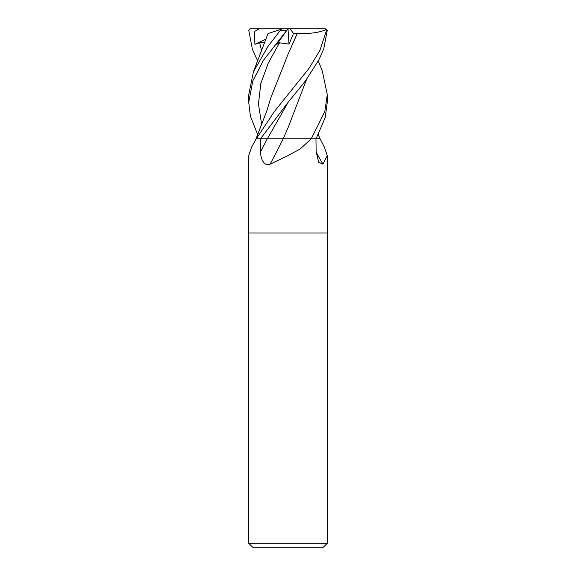 <?xml version="1.0" encoding="UTF-8"?>
<svg xmlns="http://www.w3.org/2000/svg" width="576" height="576" viewBox="0 0 576 576"><rect width="100%" height="100%" fill="white"/><g stroke="black" fill="none" stroke-linecap="round" stroke-linejoin="round"><path stroke-width="0.86" d="M251.561 147.233L256.183 138.766A661.097 591.034 55.1 0 1 255.622 139.86L251.561 147.233L248.731 155.614L248.731 233.021L327.269 233.021L327.276 543.276L248.724 543.276L252.655 547.2L323.345 547.2L327.276 543.276M306.497 79.567L288.115 127.613L283.154 138.766L320.033 138.766L324.439 147.233L327.269 155.614L322.978 164.182L318.658 162.194L316.152 151.69L315.958 138.766L311.256 138.766L300.362 148.86L288 155.614L270.144 164.182C263.714 166.882 260.453 157.968 260.618 151.69L260.417 138.766L256.356 138.766L255.622 139.86M248.724 543.276L248.724 233.021L327.276 233.021L327.269 155.614M256.183 138.766L267.242 138.766A661.774 243.101 -74 0 1 260.618 151.69M283.212 138.766A664.862 244.238 -74 0 1 270.144 164.182M310.774 138.766A661.097 242.856 -74 0 1 310.226 139.86M316.166 152.237A664.862 594.396 -55.1 0 0 322.978 164.182M283.248 138.766L260.525 138.766L288 102.434L305.561 80.784L318.773 60.098L323.755 48.881L327.247 30.37L325.318 28.8L326.52 30.37L327.247 30.37M326.52 30.37L319.939 50.328L309.154 68.177L274.248 111.686L256.349 138.766M249.905 28.8L259.214 28.8L254.534 31.442L254.894 44.302L259.69 42.811L265.19 41.983M257.674 60.97L252.446 49.435L248.753 30.37L250.301 28.8M253.462 71.662L268.034 33.552L279.821 29.722L280.332 30.37L268.164 46.181L253.462 71.662L248.731 94.781M306.526 79.524L287.899 128.102M322.344 71.165L327.276 94.622L324.785 111.672L311.227 138.766M291.542 138.766L283.154 138.766M316.066 138.766L325.188 117.684L327.269 102.434L327.269 94.781M257.681 134.64L250.43 116.251L248.731 102.434L252.792 80.993L263.506 60.25L287.971 28.8L276.818 44.302L279.475 42.811L289.008 44.1L293.522 33.458L297.367 33.343L288.05 54.238M287.827 29.117L288.461 28.8M297.331 33.3L288.115 54.094L270.72 98.078L266.789 110.981L256.054 138.766M297.382 33.35C309.672 33.977 319.32 32.674 326.326 29.448M259.214 28.8L282.65 28.8L279.821 29.722M282.65 28.8L325.318 28.8M254.894 44.302L266.242 38.988M288.007 28.865L289.008 44.1M293.522 33.458L290.066 28.8M280.332 30.37L286.668 30.37M259.69 42.811L261.684 51.055M288.23 102.154L267.358 138.766M279.475 42.811L268.193 63.216L260.806 83.621L258.451 104.033L261.684 124.438M322.538 71.662L318.326 60.97M318.319 134.64L319.946 138.766M248.731 102.434L248.731 94.644"/></g></svg>
